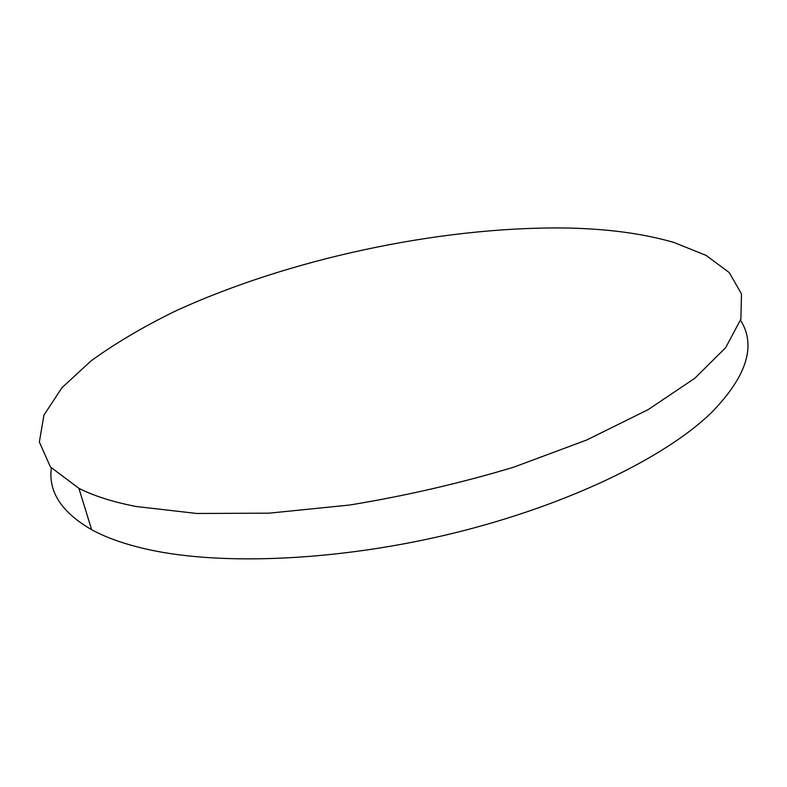 <?xml version="1.0" encoding="UTF-8"?>
<svg xmlns="http://www.w3.org/2000/svg" width="787" height="787" viewBox="0 0 787 787"><rect width="100%" height="100%" fill="white"/><g stroke="black" fill="none" stroke-linecap="round" stroke-linejoin="round"><path stroke-width="1.18" d="M51.332 468.029C48.174 491.727 61.602 512.278 91.626 529.7C106.579 537.895 125.645 544.545 148.822 549.651C222.76 565.902 340.682 560.836 454.178 533.015C567.693 505.126 664.592 457.798 710.887 413.175C746.686 376.737 756.582 345.768 740.557 320.27M563.374 227.974C438.497 226.804 287.737 259.179 174.468 311.514C143.086 326.93 115.325 343.339 91.194 360.761L61.986 387.676L43.934 415.133L39.35 442.019L50.437 466.976L78.916 488.333C93.81 495.918 112.905 501.978 136.181 506.513L196.819 513.478L269.233 513.154L349.576 505.047C405.571 495.859 460.267 483.238 513.665 467.193L586.807 439.963L648.094 409.653L694.803 378.272L725.693 347.618L740.882 319.148L741.492 293.925L729.234 272.568L706.077 255.401L674.006 242.485C642.546 233.365 605.675 228.525 563.374 227.974M91.626 529.7L78.916 488.333"/></g></svg>
